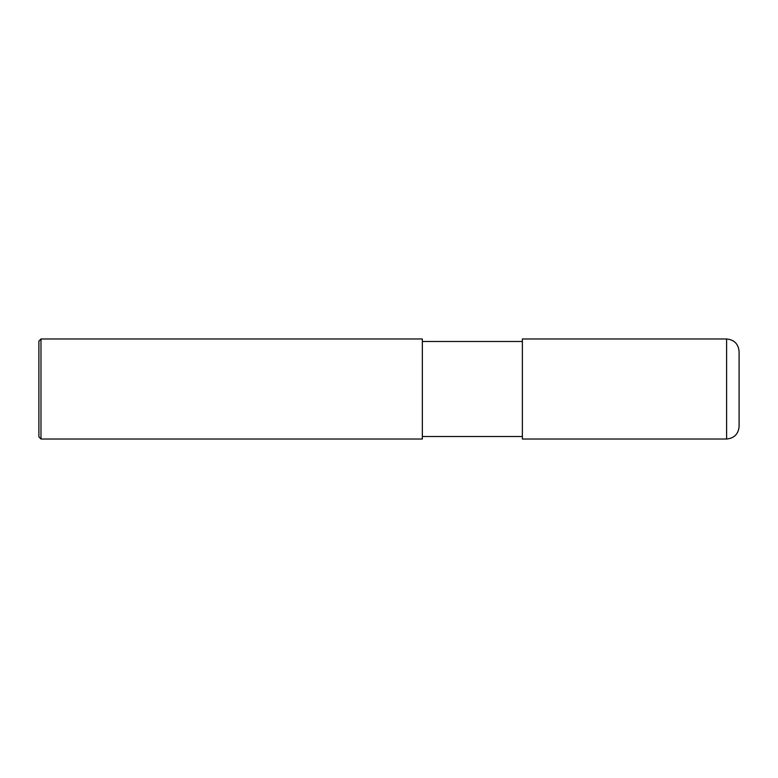 <?xml version="1.0" encoding="UTF-8"?>
<svg xmlns="http://www.w3.org/2000/svg" width="778" height="778" viewBox="0 0 778 778"><rect width="100%" height="100%" fill="white"/><g stroke="black" fill="none" stroke-linecap="round" stroke-linejoin="round"><path stroke-width="1.17" d="M739.1 351.491L739.1 426.509C738.361 434.105 734.189 438.277 726.594 439.016L522.369 439.016L522.369 338.984L726.594 338.984C734.189 339.723 738.361 343.895 739.1 351.491M422.347 341.484L522.369 341.484M422.347 338.984L422.347 439.016L40.981 439.016L40.981 338.984L422.347 338.984M40.981 439.016L38.9 436.935L38.9 341.065L40.981 338.984M726.594 338.984L726.594 439.016M422.347 436.516L522.369 436.516"/></g></svg>
